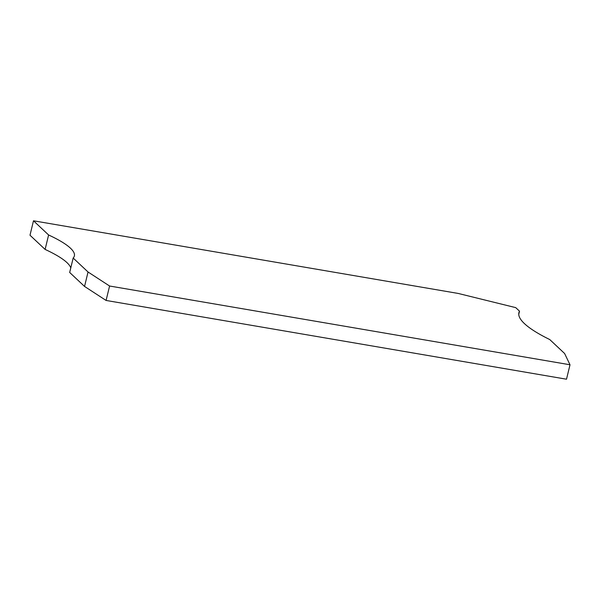 <?xml version="1.0" encoding="UTF-8"?>
<svg xmlns="http://www.w3.org/2000/svg" width="600" height="600" viewBox="0 0 600 600"><rect width="100%" height="100%" fill="white"/><g stroke="black" fill="none" stroke-linecap="round" stroke-linejoin="round"><path stroke-width="0.9" d="M106.087 300.45L84.547 286.433L88.035 271.995L109.583 286.013L106.087 300.45L566.505 379.207L570 364.77L564.615 353.513L549.743 339.548A144.623 28.432 -166.4 0 1 518.903 312.712A144.623 28.432 -166.4 0 1 519.518 311.183L515.737 307.635L458.205 293.445L33.495 220.792L30 235.23L45.112 249.42A103.297 20.31 -166.4 0 1 70.77 267.945M519.518 311.183L518.745 314.355M33.495 220.792L48.608 234.983A103.297 20.31 -166.4 0 1 74.377 255.93A103.297 20.31 -166.4 0 1 73.162 258.03L69.675 272.468L84.547 286.433M48.608 234.983L45.112 249.42M73.162 258.03L88.035 271.995M109.583 286.013L570 364.77"/></g></svg>
